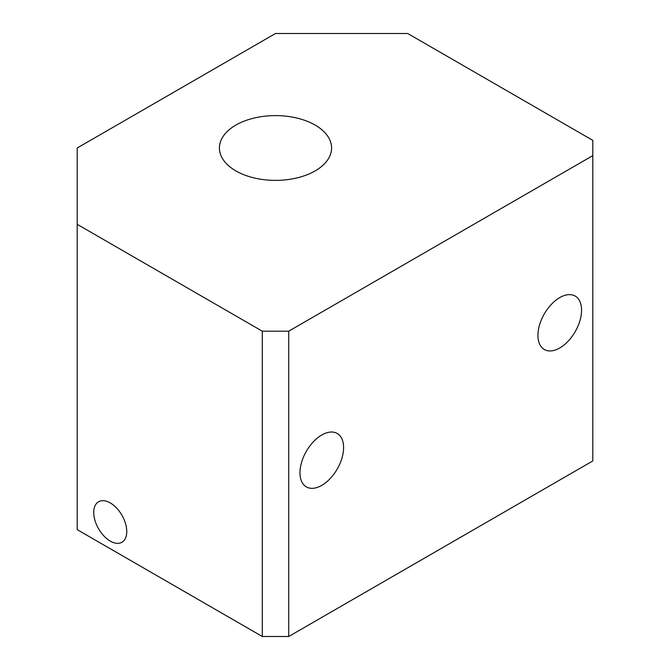 <?xml version="1.0" encoding="UTF-8"?>
<svg xmlns="http://www.w3.org/2000/svg" width="670" height="670" viewBox="0 0 670 670"><rect width="100%" height="100%" fill="white"/><g stroke="black" fill="none" stroke-linecap="round" stroke-linejoin="round"><path stroke-width="1" d="M110.248 541.092A23.375 13.492 -120 0 0 121.932 542.248A23.375 13.492 -120 0 0 121.932 515.264A23.375 13.492 -120 0 0 98.565 501.763A23.375 13.492 -120 0 0 94.981 520.498A23.375 13.492 -120 0 0 110.248 541.092M77.201 224.324L77.201 529.643L262.288 636.5L262.288 331.181L288.728 331.181L592.799 155.624L592.799 140.357L407.712 33.5L275.504 33.5L77.201 147.995L77.201 224.324L262.288 331.181M559.752 297.597A30.854 17.814 120 0 0 539.593 324.783A30.854 17.814 120 0 0 544.325 349.505A30.854 17.814 120 0 0 575.178 331.692A30.854 17.814 120 0 0 575.178 296.073A30.854 17.814 120 0 0 559.752 297.597M321.776 434.989A30.854 17.814 120 0 0 301.626 462.174A30.854 17.814 120 0 0 306.358 486.897A30.854 17.814 120 0 0 337.203 469.084A30.854 17.814 120 0 0 337.203 433.465A30.854 17.814 120 0 0 321.776 434.989M288.728 331.181L288.728 636.5L592.799 460.943L592.799 155.624M235.848 170.892A56.087 32.386 0 0 0 296.969 177.91A56.087 32.386 0 0 0 331.6 147.995A56.087 32.386 0 0 0 275.504 115.608A56.087 32.386 0 0 0 219.417 147.995A56.087 32.386 0 0 0 235.848 170.892M288.728 636.5L262.288 636.5"/></g></svg>
